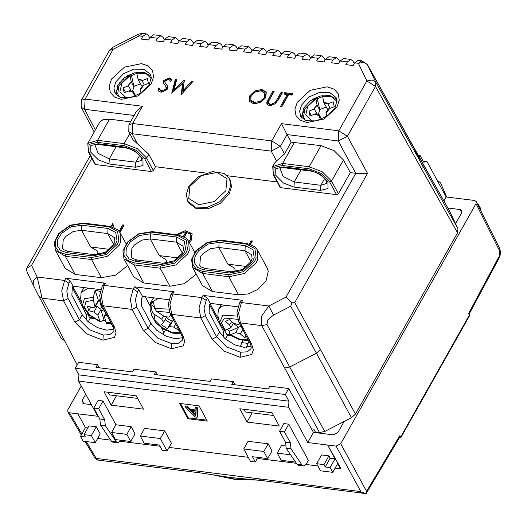 <?xml version="1.0" encoding="UTF-8"?>
<svg xmlns="http://www.w3.org/2000/svg" width="527" height="527" viewBox="0 0 527 527"><rect width="100%" height="100%" fill="white"/><g stroke="black" fill="none" stroke-linecap="round" stroke-linejoin="round"><path stroke-width="0.79" d="M449.09 210.187L367.438 64.689L375.909 82.324L372.181 79.972L366.858 80.941L358.386 63.306L363.702 62.338L367.345 64.505L413.451 147.066L422.285 165.438L421.883 169.542L375.514 86.421L375.909 82.324L457.989 228.678L457.588 232.776L355.429 414.077L351.463 417.733L324.711 431.494L319.5 432.562L315.33 432.041L313.796 429.156L311.503 428.866M295.884 56.191L294.593 53.866L292.432 52.147L288.941 54.63L287.426 57.324L294.731 58.24L296.246 55.539L299.738 53.056L307.043 53.971L303.552 56.455L302.037 59.149L309.342 60.065L310.864 57.371L314.349 54.887L321.654 55.796L318.17 58.28L316.648 60.974L323.953 61.89L325.475 59.195L328.967 56.712L336.272 57.621L332.781 60.104L331.259 62.805L338.571 63.714L340.086 61.02L343.578 58.537L350.883 59.452L347.392 61.936L345.877 64.63L353.182 65.539L354.704 62.845L358.189 60.361L361.878 60.822L358.386 63.306L354.704 62.845M281.266 54.367L279.982 52.041L277.821 50.322L274.33 52.805L272.808 55.5L280.114 56.415L281.635 53.714L285.127 51.231L292.432 52.147M266.655 52.542L265.364 50.217L263.204 48.497L259.719 50.981L258.197 53.675L265.503 54.584L267.024 51.89L270.509 49.406L277.821 50.322M252.044 50.717L250.753 48.392L248.592 46.666L245.101 49.149L243.586 51.85L250.892 52.759L252.407 50.065L255.898 47.582L263.204 48.497M237.427 48.892L236.142 46.56L233.981 44.841L230.49 47.325L228.968 50.019L236.274 50.935L237.796 48.24L241.287 45.757L248.592 46.666M222.816 47.061L221.524 44.736L219.364 43.016L215.879 45.5L214.357 48.194L221.663 49.11L223.184 46.416L226.669 43.932L233.981 44.841M208.205 45.236L206.913 42.911L204.753 41.192L201.261 43.675L199.746 46.369L207.052 47.285L208.567 44.584L212.058 42.101L219.364 43.016M193.593 43.412L192.302 41.086L190.142 39.367L186.65 41.85L185.129 44.545L192.441 45.454L193.956 42.759L197.447 40.276L204.753 41.192M178.976 41.587L177.691 39.261L175.524 37.536L172.039 40.019L170.517 42.72L177.823 43.629L179.345 40.935L182.836 38.451L190.142 39.367M164.365 39.762L163.074 37.43L160.913 35.711L157.421 38.194L155.906 40.895L163.212 41.804L164.734 39.11L168.218 36.627L175.524 37.536M149.754 37.931L148.462 35.605L146.302 33.886L142.81 36.37L141.295 39.064L148.601 39.98L150.116 37.285L153.607 34.802L160.913 35.711M354.335 63.497L353.044 61.172L350.883 59.452M339.724 61.672L338.433 59.347L336.272 57.621M325.106 59.847L323.822 57.515L321.654 55.796M310.495 58.016L309.204 55.691L307.043 53.971M151.051 76.026L144.055 72.285L134.293 72.858L124.589 77.588L117.765 85.104L116.124 94.985M336.76 99.228L329.764 95.486L320.001 96.066L310.298 100.795L303.473 108.305L301.833 118.193M175.412 79.03L176.822 79.202L174.134 89.63L184.233 80.13L183.152 90.684L191.775 81.072L193.172 81.244L181.341 94.438L182.474 83.358L171.736 93.239L175.412 79.03L175.926 79.979L172.672 92.568M268.48 103.226L270.614 104.465L271.128 105.42L269.001 104.181L268.48 103.226L268.566 101.408L274.159 91.369L272.788 91.197L266.774 102.396L267.288 104.708M270.614 104.465L275.199 102.567L281.181 92.245L282.551 92.416L277.887 100.69L269.896 105.881L266.972 104.26L266.774 102.396M283.901 94.089L287.222 94.504L280.292 106.803L281.655 106.974L288.585 94.676L291.905 95.091L292.696 93.681L284.699 92.686L283.901 94.089M249.772 95.716L254.93 90.875L261.767 89.445L266.267 92.041L265.812 97.653L260.615 102.469L253.77 103.865L249.35 101.256L249.772 95.716L250.285 96.672L249.627 101.718M160.992 92.271L158.528 90.802L158.054 88.701L159.734 88.167L160.136 89.774L161.789 90.868L166.077 88.918L165.906 86.566L163.33 82.798L163.66 80.605L169.213 77.877L171.473 79.294L171.96 80.703L170.247 81.395L169.813 80.229L168.265 79.261L165.056 80.717L165.063 82.614L167.395 85.749L167.434 89.109L160.992 92.271M457.989 228.678L449.248 210.484M119.286 82.785L119.899 83.918M123.002 78.852L123.377 79.537M251.142 346.292L243.863 347.313L234.66 344.757L225.253 338.841L219.463 331.931L216.676 336.878L226.544 346.858L240.437 352.22L240.174 357.319L251.735 354.493L253.329 349.974L251.656 344.164L240.365 322.946L261.781 325.62L261.735 315.917L268.849 305.97L241.419 302.544L239.535 303.13L240.786 300.904L242.677 300.318L203.099 295.37L201.841 297.597L172.803 293.967L170.913 294.56L172.164 292.333L174.055 291.741L134.477 286.8L133.226 289.027L104.181 285.397L102.291 285.983L103.549 283.757L105.433 283.17L65.855 278.223L64.604 280.45L37.173 277.024L31.561 265.331L26.785 268.269L26.35 269.62L27.628 273.388M27.503 273.131L33.181 284.942L33.399 280.674L37.173 277.024L42.114 298.144L38.781 296.128L33.181 284.949L38.781 296.128M88.292 151.486L94.886 164.134L95.558 164.543L151.466 171.532L153.304 170.583L155.458 166.756L148.812 154.259L132.949 139.668L128.779 131.664M205.952 173.067L155.458 166.756M229.192 193.883L220.444 203.257L208.073 208.745L196.136 208.547L188.554 202.73L187.777 201.307L195.365 207.118L207.295 207.315L219.667 201.828L228.422 192.46L230.78 185.161L229.482 178.666L230.259 180.096L231.557 186.591L229.192 193.883M277.169 181.967L227.242 175.728M273.315 174.714L279.989 187.269L280.654 187.671L336.569 194.661L338.406 193.712L350.29 172.619L355.751 173.304L338.242 140.999L347.418 136.282L338.769 130.801L281.477 123.641L271.748 140.907L132.666 123.529L142.395 106.263L85.104 99.102L113.2 49.248L112.442 47.516L138.37 34.176L139.128 35.908L113.2 49.248L109.425 50.421L112.442 47.516M292.044 302.814L286.036 297.129L268.849 305.97L273.533 315.106L290.72 306.259L292.044 302.814L294.692 302.603L367.517 173.357L355.751 173.304M176.295 234.667L185.26 230.714L192.059 233.665L191.584 239.818L189.397 242.585M250.549 244.337L252.407 241.037L251.043 240.865L249.304 243.955M257.301 249.838L267.117 267.927L268.223 271.247L266.135 280.654L258.039 289.316L248.382 293.934L238.606 294.817L212.421 291.55L202.44 285.548L192.618 267.459L202.599 273.46L228.784 276.728L244.416 273.526L256.32 262.565L257.855 259.06L257.301 249.838L254.686 246.656L246.88 243.487L246.181 243.981L220.003 240.707L207.513 242.723L196.69 250.529L192.816 257.367L192.625 263.948L196.156 268.961L202.704 271.412L228.883 274.679L243.474 271.695L254.581 261.464L256.089 257.953L254.916 248.645L246.181 243.981M127.606 265.529L115.769 275.068L101.362 277.67L75.183 274.402L65.203 268.401L55.381 250.312L65.361 256.313L65.46 254.264L91.645 257.532L106.23 254.541L117.343 244.317L118.852 240.799L117.673 231.498L108.944 226.834L82.759 223.56L70.269 225.569L59.446 233.382L55.572 240.22L55.381 246.801L58.912 251.814L65.46 254.264M196.228 274.106L184.391 283.638L169.984 286.247L143.799 282.973L133.818 276.978L124.003 258.889L133.983 264.883L160.162 268.157L175.794 264.956L187.698 253.994L189.239 250.483L188.679 241.261L186.064 238.085L178.258 234.91L177.559 235.411L151.381 232.137L138.891 234.146L128.068 241.952L124.194 248.797L124.003 255.371L127.534 260.384L134.082 262.835L160.261 266.109L174.852 263.118L185.959 252.888L187.474 249.376L186.294 240.068L177.559 235.411M119.965 232.519L124.194 225.016L122.824 224.845L119.174 231.32M110.808 226.518L112.771 223.586L114.056 227.48M137.237 143.509L132.139 133.733L132.666 123.529L128.891 124.708L128.786 131.684L132.139 133.733L271.221 151.111L280.397 146.387L287.037 134.602L291.148 142.178L321.022 145.623L334.098 150.636L343.446 159.991L350.29 172.619M272.696 166.598L282.584 163.41L294.474 142.303M291.148 142.178L284.501 153.963L280.397 146.387L271.748 140.907L271.221 151.111L276.537 160.913L284.501 153.963M274.765 162.929L276.537 160.913M187.777 201.307L186.327 194.417L188.758 186.663L198.692 176.552L212.473 171.611L223.962 173.409L229.482 178.666M129.8 133.621L124.168 143.614L137.31 148.673L146.651 158.087L148.812 154.259M87.732 143.482L99.669 122.297L102.963 119.695L109.511 119.194L130.518 121.816M97.515 142.336L124.062 145.656L124.168 143.614L97.62 140.301L97.515 142.343L89.004 144.398L88.984 151.947L88.319 151.532L87.785 143.39L97.62 140.301L109.511 119.194M128.891 124.708L136.216 111.704L142.395 106.263M367.517 173.357L347.418 136.282L375.514 86.421L366.858 80.941L338.769 130.801L338.242 140.999L287.037 134.602L281.477 123.641M99.333 144.661L95.769 144.885L95.064 145.347L98.167 153.37L109.28 158.864L116.098 146.756M139.642 155.412L135.828 162.178L141.888 160.261L141.229 157.619L138.772 154.497L134.998 151.506L129.892 148.97L125.973 147.988M321.022 145.623L309.132 166.723L322.208 171.736L331.555 181.084L343.446 159.991M284.297 167.77L280.733 167.994L280.028 168.456L283.131 176.486L294.244 181.973L301.062 169.872M324.599 178.528L320.791 185.287L326.852 183.37L326.193 180.728L323.736 177.606L319.961 174.615L314.856 172.085L310.937 171.104M219.463 331.931L209.087 312.425L209.489 304.777L210.28 303.368L207.434 298.13L203.099 295.37M100.716 289.679L73.036 286.22L72.245 287.623L71.85 295.278L82.225 314.784L79.432 319.731L89.3 329.711L103.2 335.067L109.728 334.678L113.608 331.779L113.977 330.508L113.68 328.235L112.752 326.022L101.461 304.79L103.127 305.798L132.172 309.428L143.456 330.646L155.129 342.418L171.552 348.742L183.113 345.916L184.707 341.397L183.034 335.594L171.749 314.369L200.787 317.998L212.078 339.217L223.751 350.995L240.174 357.319M95.631 254.745L93.147 254.501M113.898 329.144L106.625 330.165L97.416 327.61L88.009 321.694L82.225 314.784M168.923 299.751L142.56 296.464L141.77 297.867L141.374 305.515L150.854 323.341L148.054 328.308L157.922 338.288L171.822 343.644L178.343 343.255L182.23 340.356L182.599 339.078L182.302 336.806L181.374 334.592M182.52 337.708L175.241 338.723L166.038 336.16L156.638 330.245L150.854 323.341M163.627 334.994L163.778 332.214L161.519 327.88M149.727 305.271L145.314 296.806M134.477 286.8L138.812 289.56L142.56 296.464M65.855 278.223L70.196 280.983L73.036 286.22M237.954 306.826L210.28 303.368M240.437 352.22L246.965 351.825L250.852 348.927L251.221 347.655L250.918 345.383L249.989 343.169M232.868 271.892L230.391 271.649M225.424 338.993L227.572 335.185M223.408 337.122L223.698 331.806L209.542 304.672M246.913 266.517L227.868 264.139L234.522 268.138L235.226 270.16L234.265 271.866M219.074 242.354L245.259 245.628L252.953 249.653L254.212 257.723L252.756 261.234L242.835 270.371L229.812 273.039L203.626 269.765L197.711 267.525L194.582 262.94L194.891 256.945L198.567 250.766L208.152 244.054L219.074 242.354L218.824 247.479L245.002 250.747L251.656 254.745L252.097 258.619L250.865 261.82L242.46 269.501L231.557 271.794L229.812 273.039M185.59 249.146L184.134 252.664L174.213 261.794L161.19 264.462L135.011 261.194L129.089 258.955L125.966 254.363L126.269 248.369L129.945 242.189L139.536 235.477L150.452 233.784L176.637 237.051L184.331 241.076L185.59 249.146M178.291 257.94L159.246 255.562L165.9 259.561L166.604 261.59L165.643 263.296M86.165 319.975L86.454 314.659L72.304 287.525M88.187 321.845L90.328 318.038M109.669 249.37L90.624 246.992L81.58 230.325L107.765 233.599L108.015 228.481L115.716 232.506L116.968 240.582L115.512 244.087L105.598 253.223L92.568 255.891L66.389 252.617L68.135 251.379L94.313 254.646L92.568 255.891M97.027 254.719L97.989 253.013L97.278 250.99L90.624 246.992M108.127 392.299L109.524 394.927L137.699 398.445M273.513 415.474L245.338 411.956L243.902 409.262M192.289 234.153L183.864 231.939M188.883 241.643L190.366 239.666L190.774 234.363L191.288 235.312L190.879 240.615L189.555 242.433M190.774 234.363L185.188 231.801L177.632 234.831M184.417 236.919L186.453 233.309L185.234 233.158L185.748 234.107L184.226 236.814M183.416 236.386L185.234 233.158M251.043 240.865L251.557 241.814L250.206 244.218M251.939 241.867L251.557 241.814M112.482 223.553L113.002 224.502L111.75 226.722M122.824 224.845L123.344 225.8L119.754 232.163M123.726 225.846L123.344 225.8M176.598 80.064L175.926 79.979M174.134 89.63L174.654 90.578L184.259 81.54M184.233 80.13L184.397 80.433M183.152 90.684L183.673 91.632L192.289 82.028L191.775 81.072M182.474 83.358L182.988 84.313L181.841 93.878M272.788 91.197L273.309 92.146L267.288 103.345M273.691 92.199L273.309 92.146M275.199 102.567L275.72 103.516L271.128 105.42M281.181 92.245L281.701 93.193L275.72 103.516M282.083 93.246L281.701 93.193M287.222 94.504L287.735 95.453L281.273 106.928M284.699 92.686L285.212 93.635L284.89 94.214M292.228 94.511L285.212 93.635M261.767 89.445L262.288 90.394L255.443 91.823L250.285 96.672M266.504 92.541L262.288 90.394M254.508 102.455L260.147 101.408L264.449 97.482L264.817 93.108L265.338 94.063L264.962 98.43L260.661 102.363L255.028 103.404L251.32 101.21L250.806 100.255L254.508 102.455L255.028 103.404M264.449 97.482L264.962 98.43M264.817 93.108L261.043 90.855L255.424 91.961L251.142 95.881L250.806 100.255M159.905 89.228L158.568 89.649L158.818 91.23M158.568 89.649L158.054 88.701M161.789 90.868L162.303 91.817L160.649 90.73L160.136 89.774M166.077 88.918L166.591 89.867L162.303 91.817M166.288 87.502L166.809 88.457L166.591 89.867M165.906 86.566L166.809 88.457M163.33 82.798L163.857 83.78M163.66 80.605L164.174 81.56L163.851 83.753M169.213 77.877L169.727 78.826L164.174 81.56M171.703 79.808L169.727 78.826M169.813 80.229L170.405 81.329M165.063 82.614L166.341 84.234M167.612 86.204L166.855 85.19M94.34 254.653L94.9 254.627M163.739 332.972L165.3 330.205M105.051 311.549L101.026 310.067L104.023 320.113L100.15 321.806L97.818 315.139L93.905 312.043L88.72 310.706L90.776 307.063M95.552 306.187L97.139 306.299L101.052 309.402L101.026 310.067M96.401 306.411L95.848 305.66M98.351 300.357L98.602 300.779L95.064 307.057L93.371 300.238L93.437 297.3L95.091 290.16L98.351 300.357L95.117 306.101M98.088 300.206L99.715 300.265M88.72 310.706L87.377 306.187L92.554 307.524L95.064 307.057M104.023 320.113L105.413 320.574M100.249 291.398L95.091 290.16M88.569 288.164L81.151 292.333L80.631 298.598L82.515 305.759M99.827 299.382L99.847 301.912L101.592 307.775L104.504 310.515M107.133 315.462L104.353 315.857L106.039 322.676L106.764 323.512L111.454 323.585M127.053 76.468L127.481 75.697M134.042 87.074L131.295 82.014L129.938 74.689L131.48 75.539L134.042 87.074L132.554 90.585M136.756 73.378L131.48 75.539M119.148 97.047L117.732 93.76L118.957 85.67L115.756 92.844M136.605 72.337L137.962 78.945L142.745 80.361L138.173 79.814L137.962 78.945M141.032 93.167L140.314 89.84L143.805 85.249L148.436 83.47L147.376 78.582L142.745 80.361M140.314 89.84L140.149 89.208L142.995 85.466L143.805 85.249M131.216 81.533L127.725 86.125L123.094 87.904L124.148 92.798L129.504 90.644L133.212 91.296L134.451 96.52M128.779 91.019L133.568 92.429M131.295 82.014L127.725 86.125M133.825 86.408L140.353 83.833M141.75 86.013L138.173 79.814M125.472 92.284L123.094 87.904M210.049 303.776L219.1 320.436M224.594 330.567L226.577 334.21L227.881 335.264L230.76 335.627M246.537 336.674L244.574 337.563L240.312 333.973L235.688 332.616L229.798 334.994L229.713 331.239L240.951 326.173M238.421 327.3L233.382 323.229M245.826 335.337L244.574 337.563M242.901 329.836L244.1 332.089M225.806 305.311L221.999 306.339L218.389 309.481L217.868 315.745L219.66 322.577L224.416 330.462L230.872 327.689L229.653 325.007L225.391 321.424L229.311 319.652L233.573 323.235L238.197 324.592L239.739 323.894M227.4 329.474L229.713 331.239M231.577 271.8L232.13 271.774M72.812 286.622L81.863 303.288M87.469 313.618L89.34 317.063L90.651 318.117L93.529 318.479M312.88 99.682L313.387 98.793M319.869 110.295L317.122 105.235L315.765 97.91L317.307 98.76L319.869 110.295L318.387 113.799M322.59 96.599L317.307 98.76M305.014 120.321L303.559 116.981L304.784 108.885L301.49 116.375M322.438 95.519L323.789 102.166L328.578 103.575L324 103.035L323.789 102.166M326.845 116.302L326.141 113.061L329.632 108.47L334.263 106.691L333.209 101.803L328.578 103.575M326.141 113.061L325.982 112.429L328.822 108.687L329.632 108.47M317.043 104.754L313.552 109.346L308.921 111.125L309.981 116.012L315.337 113.865L319.039 114.517L320.271 119.688M314.612 114.234L319.395 115.65M317.122 105.235L313.552 109.346M319.652 109.629L326.18 107.047M327.583 109.234L324 103.035M311.305 115.505L308.921 111.125M165.096 319.678L170.498 323.216L173.614 320.008M172.369 321.286L169.042 319.593L166.38 317.399M179.299 330.699L173.864 327.142L169.516 326.516L167.408 328.696L170.498 323.216M167.408 328.696L161.341 324.724L163.594 322.346L161.73 319.191L153.864 314.039L152.007 311.319L150.788 304.514L154.325 306.833M168.627 309.066L154.642 308.591L153.423 301.787L150.788 304.514M158.482 298.447L150.564 302.682L150.043 308.947L151.835 315.772L155.854 322.853L163.298 329.052L172.388 333.077L181.011 333.914M154.642 308.591L156.499 311.312L164.365 316.463L168.719 317.089L170.939 314.981M174.509 321.701L175.557 323.67M499.859 248.843L499.57 257.13L500.65 253.026L499.859 248.843L476.177 201.525L474.484 200.477L446.171 196.94L427.048 161.71L423.649 162.145L420.026 155.478L418.063 155.234M423.148 161.222L427.048 161.71M446.171 196.94L443.892 200.985M420.026 155.478L419.117 157.099M476.177 201.525L475.986 203.593L340.686 443.714L336.101 446.079L307.781 442.542L288.658 407.312L78.595 381.067L78.898 374.921L75.282 368.254L285.344 394.499L288.961 401.166L288.658 407.312M344.059 421.541L337.879 432.509L333.288 434.867L313.499 432.397L307.781 442.542M455.572 223.639L461.751 212.671L461.935 210.602L460.249 209.555L447.858 208M235.075 384.782L233.29 381.627L211.538 378.906L210.108 381.449L154.365 374.486L155.794 371.943L157.487 374.875M82.074 402.839L83.648 403.675L91.402 404.644M75.282 368.254L78.635 362.299L97.515 364.658L95.967 367.405L132.501 371.963L134.042 369.223L155.794 371.943M99.3 367.82L97.515 364.658M111.23 405.111L103.997 391.785L136.269 395.817L143.502 409.143L111.23 405.111L116.48 395.797M335.067 458.819L327.57 445.012L340.765 468.332L340.495 468.813L337.649 463.576L332.708 472.35L330.126 467.587L335.067 458.819L330.198 458.207L328.907 455.829L321.595 454.913L316.655 463.688L323.96 464.597L328.907 455.829M340.495 468.813L335.08 468.134M317.906 465.993L306.022 464.504M296.385 463.299L257.334 458.424M248.276 457.291L169.048 447.39M159.984 446.257L120.314 441.303M110.677 440.098L97.62 438.464M95.249 442.68L100.189 433.905L96.316 426.765L89.004 425.856L84.063 434.623L91.369 435.539L95.249 442.68L83.068 441.158L80.486 436.396L85.427 427.621L87.838 427.924M81.25 385.955L67.911 409.631L67.772 411.804L69.406 412.753L77.93 413.82L85.427 427.621M77.93 413.82L97.719 416.29L78.595 381.067M187.843 418.675L179.575 403.445L199.054 405.876L207.328 421.113L187.843 418.675L188.304 417.852L180.55 403.563M308.381 460.361L288.737 424.182L283.869 423.576L279.541 431.251L284.415 431.857L290.357 442.805L291.069 448.879L301.971 464.966L303.512 466.033L306.306 464.05L308.381 460.361M285.357 445.947L281.57 445.473L277.242 453.148L290.64 454.827M130.729 441.501L115.505 439.597L111.625 432.456L126.849 434.36L130.729 441.501L135.05 433.826L131.177 426.686L115.953 424.782L103.028 400.981L98.16 400.368L93.832 408.05L98.707 408.656L104.649 419.604L105.36 425.671L116.263 441.758L117.804 442.832L120.914 440.276M279.284 426.106L247.011 422.074L239.778 408.748L272.044 412.779L279.284 426.106M164.661 430.869L171.38 443.247L167.059 450.921L162.184 450.315L159.345 445.078L144.121 443.174L140.248 436.033L144.569 428.359L164.661 430.869L160.34 438.543L167.059 450.921M255.345 461.955L250.477 461.342L243.757 448.964L248.079 441.29L268.171 443.8L272.051 450.941L267.723 458.615L252.499 456.718L255.345 461.955L257.914 457.39M313.499 432.397L288.697 388.551L285.344 394.499M288.961 401.166L78.898 374.921M85.73 394.203L82.146 400.553L82.008 402.727M113.687 328.262L111.243 323.611M233.29 381.627L231.748 384.367L268.283 388.933L269.824 386.192L288.697 388.551M247.011 422.074L252.229 412.819M240.325 346.707L242.848 340.482M248.961 341.232L246.465 347.398M340.686 443.714L366.608 491.335L366.113 493.575L399.756 437.219L399.65 435.836L401.047 436.323L401.139 437.1L399.387 437.97M365.29 493.536L361.575 493.068L359.48 491.421L366.113 493.575M361.114 492.956L261.385 480.499L259.244 478.819L359.48 491.421M469.623 314.197L469.597 315.607L469.623 314.197L468.556 313.618L499.405 255.852M261.313 480.486L230.609 477.528L199.937 472.818L197.796 471.138L96.217 458.444L98.384 460.13L96.303 459.346L94.596 457.522M98.378 460.13L200.01 472.824M468.556 313.618L469.34 315.12L401.047 436.323L399.631 437.436M84.063 434.623L85.354 437.002L80.486 436.396M91.369 435.539L96.316 426.765M332.708 472.35L320.535 470.828L316.655 463.688M330.126 467.587L325.251 466.981L323.96 464.597M325.251 466.981L330.198 458.207M206.815 420.171L188.304 417.852M195.128 409.953L190.471 409.374L190.003 410.197L187.032 407.094L185.208 406.864L195.207 416.989L197.151 417.232L196.815 408.313L194.99 408.089L195.194 410.843L190.003 410.197M185.208 406.864L185.669 406.04L187.493 406.271L190.471 409.374M194.99 408.089L195.458 407.266L197.276 407.496L197.612 416.409L197.151 417.232M197.276 407.496L196.815 408.313M187.493 406.271L187.032 407.094M195.273 411.877L195.583 416.014L191.117 411.356L195.273 411.877M192.539 411.534L195.438 414.558M284.415 431.857L288.737 424.182M303.512 466.033L298.644 465.427L297.096 464.353L286.201 448.266L285.489 442.199L279.541 431.251M295.568 462.1L281.122 460.288L277.242 453.148M290.357 442.805L285.489 442.199M98.707 408.656L103.028 400.981M111.625 432.456L115.953 424.782M104.649 419.604L99.781 418.998L93.832 408.05M117.804 442.832L112.936 442.219L111.395 441.152L100.492 425.065L99.781 418.998M126.849 434.36L131.177 426.686M140.248 436.033L160.34 438.543M243.757 448.964L263.849 451.474L268.171 443.8M263.849 451.474L267.723 458.615M477.587 204.344L478.397 204.443L480.986 209.206L480.472 210.108M478.397 204.443L477.996 205.161M446.712 197.006L440.559 182.876L438.807 181.466L437.851 181.611M267.024 51.89L274.33 52.805M296.246 55.539L303.552 56.455M310.864 57.371L318.17 58.28M325.475 59.195L332.781 60.104M340.086 61.02L347.392 61.936M138.37 34.176L142.613 33.425L139.128 35.908L142.81 36.37M150.116 37.285L157.421 38.194M164.734 39.11L172.039 40.019M179.345 40.935L186.65 41.85M193.956 42.759L201.261 43.675M208.567 44.584L215.879 45.5M223.184 46.416L230.49 47.325M237.796 48.24L245.101 49.149M252.407 50.065L259.719 50.981M281.635 53.714L288.941 54.63M297.287 102.212L310.205 90.315L327.168 86.836L333.993 89.142L338.242 93.813L339.276 100.143L336.937 107.165L324.019 119.062L307.057 122.534L300.232 120.228L295.983 115.558L294.949 109.227L297.287 102.212M111.579 79.004L124.497 67.107L141.46 63.629L148.285 65.934L152.534 70.611L153.568 76.942L151.229 83.958L138.311 95.855L121.348 99.333L114.524 97.027L110.275 92.35L109.241 86.026L111.579 79.004M457.588 232.776L421.883 169.542M61.191 338.597L38.787 296.134L42.134 298.177L64.492 340.547L61.139 338.499L38.84 296.233M105.433 283.17L104.181 285.397L101.329 295.871L103.127 305.798L114.412 327.017L116.085 332.82L114.491 337.339L102.936 340.172L86.507 333.848L74.834 322.069L63.55 300.851L68.148 298.513L66.797 291.069L68.938 283.21L64.604 280.45L61.751 290.93L63.55 300.851L42.114 298.144M251.656 344.164L249.989 343.156L238.698 321.938L240.365 322.946L238.573 313.025L241.419 302.544L242.677 300.318M183.034 335.587L181.367 334.586L170.083 313.367L171.749 314.369L169.951 304.448L172.803 293.967L174.055 291.741M31.561 265.331L91.856 158.324M355.804 173.311L286.036 297.129M319.5 432.562L261.781 325.62L266.991 324.553L289.731 366.976L316.483 353.215L290.72 306.259M64.492 340.547L77.179 364.882M284.521 368.044L289.731 366.976L324.711 431.494M273.533 315.106L267.841 319.81L266.991 324.553M351.463 417.733L316.483 353.215L320.449 349.559L355.429 414.077M294.692 302.603L320.449 349.559M225.819 190.8L226.999 178.706L216.966 172.382L201.597 175.537L189.891 186.314L188.712 198.402L198.745 204.726L214.114 201.577L225.819 190.8M124.062 145.656L136.197 150.327L144.813 159.022L146.651 158.087L153.304 170.583M94.168 132.066L81.224 107.258L84.577 109.306L134.082 115.492M81.23 107.271L81.329 100.282L85.104 99.102L84.577 109.306L95.354 129.965M88.991 151.947L95.558 164.543M144.813 159.022L151.466 171.532M124.827 147.086L98.279 143.766L90.809 145.597L90.861 152.27L98.404 159.872L109.017 163.963L135.564 167.276L143.034 165.452L142.982 158.779L135.439 151.17L124.827 147.086L125.927 147.988L99.379 144.668L98.279 143.766M109.017 163.963L109.28 158.864L135.828 162.178L135.564 167.276M280.654 187.671L274.007 175.162L273.335 174.76L272.749 166.506M282.479 165.452L309.026 168.765L309.132 166.723L282.584 163.41L282.479 165.452L273.941 167.54L274 175.162M336.569 194.661L329.724 182.032L331.555 181.084L338.406 193.712M329.724 182.026L321.095 173.396L309.026 168.772M309.784 170.195L283.236 166.881L275.773 168.706L275.825 175.379L283.368 182.988L293.98 187.072L320.528 190.392L327.998 188.561L327.946 181.887L320.403 174.285L309.784 170.195L310.89 171.097L284.343 167.777L283.236 166.881M293.98 187.072L294.244 181.973L320.791 185.287L320.528 190.392M138.812 289.56L137.56 291.787L135.419 299.646L136.77 307.083L148.054 328.308L143.456 330.646M171.822 343.644L171.552 348.742M137.56 291.787L133.226 289.027L130.373 299.501L132.172 309.428L136.77 307.083M114.412 327.017L112.745 326.009M103.2 335.067L102.936 340.172M68.148 298.513L79.432 319.731L74.834 322.069M68.938 283.21L70.196 280.983M205.392 315.66L204.041 308.216L206.182 300.357L201.841 297.597L198.995 308.078L200.787 317.998L205.392 315.66L216.676 336.878L212.078 339.217M206.182 300.357L207.434 298.13M203.626 269.765L205.372 268.526L201.169 266.972L199.812 265.404L200.464 256.919L203.033 253.54L210.53 248.658L218.824 247.479L227.868 264.139M220.003 240.707L220.701 240.213L246.88 243.487M228.883 274.679L228.784 276.728L238.606 294.817M212.421 291.55L202.599 273.46L202.704 271.412M245.259 245.628L245.002 250.747L250.944 261.688M176.637 237.051L176.38 242.176L182.322 253.112M135.011 261.194L136.756 259.949L132.554 258.395L131.19 256.833L131.849 248.342L134.418 244.963L141.908 240.088L150.202 238.902L176.38 242.176L183.04 246.175L183.482 250.048L182.25 253.25L173.838 260.931L162.935 263.223L161.19 264.462M159.246 255.562L150.202 238.902L150.452 233.784M151.381 232.137L152.079 231.643L178.258 234.91M160.261 266.109L160.162 268.157L169.984 286.247M143.799 282.973L133.983 264.883L134.082 262.835M94.313 254.646L105.216 252.354L113.628 244.673L114.86 241.471L114.418 237.598L107.765 233.599L113.7 244.541M108.015 228.481L81.837 225.207L81.58 230.325L73.286 231.511L65.796 236.392L63.227 239.772L62.568 248.257L63.932 249.818L68.135 251.379M66.389 252.617L60.467 250.378L57.344 245.793L57.647 239.792L61.323 233.619L70.914 226.906L81.837 225.207M75.183 274.402L65.361 256.313L91.54 259.58L107.172 256.379L119.076 245.417L120.617 241.913L120.057 232.684L117.442 229.508L109.642 226.34L108.944 226.834M82.759 223.56L83.457 223.066L109.642 226.34M91.645 257.532L91.54 259.58L101.362 277.67M268.645 100.426L268.124 99.471M277.07 101.408L276.556 100.453M301.615 104.945L309.066 96.981L319.599 92.33L329.737 92.541L336.127 97.541L336.964 100.552L335.053 107.752L327.346 115.96L316.266 120.867L306.154 120.736L300.759 116.737L299.606 111.19L301.615 104.945M115.907 81.744L123.358 73.773L133.891 69.129L144.029 69.34L150.419 74.333L151.256 77.35L149.345 84.544L141.638 92.752L130.558 97.66L120.446 97.528L115.057 93.536L113.898 87.989L115.907 81.744M178.772 338.742L170.004 337.642M97.139 306.299L93.905 312.043M97.818 315.139L101.052 309.402M93.371 300.238L85.868 301.727L84.485 307.524L89.847 315.06L99.563 321.002M93.437 297.3L84.379 298.783L82.423 305.429L88.714 314.823L100.15 321.806M81.151 292.333L84.103 287.604M100.393 302.136L99.847 301.912M106.039 322.676L110.854 322.458M129.965 75.75L121.862 83.213L119.912 91.77L126.605 98.2M151.269 78.431L145.913 73.484L136.71 73.161M133.403 91.797L135.702 96.033M128.45 85.756L130.874 90.229M144.358 85.038L141.941 80.578M229.62 334.592L226.577 334.21M237.018 316.068L222.908 315.179L219.66 322.577M230.602 334.915L239.884 339.171L248.098 339.605M218.389 309.481L221.34 304.751M237.637 319.283L224.423 318.071L221.412 323.018L225.279 330.436M231.59 321.569L229.653 325.007M238.922 326.878L235.688 332.616M240.312 333.973L242.776 329.599M91.896 317.379L89.34 317.063M315.798 98.971L307.696 106.434L305.739 114.991L312.366 121.401M336.984 101.368L331.582 96.645L322.544 96.382M319.237 115.018L321.503 119.194M314.276 108.977L316.707 113.45M330.192 108.252L327.768 103.793M172.751 320.778L169.516 326.516M173.864 327.142L175.689 323.907M153.864 314.039L155.116 320.554L161.987 327.57L171.716 332.273L180.399 332.774M152.007 311.319L151.835 315.772M150.564 302.682L153.62 297.841M169.622 312.406L156.499 311.312M163.561 315.936L161.73 319.191M84.004 403.722L82.146 400.553M111.375 323.881L113.476 327.629M461.784 212.612L460.249 209.555M241.656 342.596L247.762 343.36M360.876 491.599L336.101 446.079M197.796 471.138L259.244 478.819M69.406 412.753L81.856 433.965M86.309 441.56L96.217 458.444L94.59 457.508L85.143 441.415M366.608 491.335L399.65 435.836M499.662 250.898L475.986 203.593M499.57 257.13L469.366 313.703M256.122 479.919L233.797 478.938L213.198 474.84M194.12 413.188L193.659 414.011M286.201 448.266L291.069 448.879M301.971 464.966L297.096 464.353M100.492 425.065L105.36 425.671M116.263 441.758L111.395 441.152M367.345 64.511L361.878 60.822M449.149 210.293L413.445 147.059M142.613 33.425L146.302 33.886M272.729 166.532L274.903 162.678M81.329 100.282L109.425 50.421M90.354 155.452L26.785 268.269M170.913 294.56L168.304 304.132L170.083 313.367M102.291 285.983L99.682 295.555L101.461 304.79M239.535 303.13L236.926 312.702L238.698 321.938M192.618 267.459L191.551 259.422L195.945 250.714L207.388 242.354L220.701 240.213M205.372 268.526L231.557 271.794M136.756 259.949L162.935 263.223M188.679 241.261L194.694 252.347M124.003 258.889L122.936 250.852L127.323 242.137L138.766 233.784L152.079 231.643M83.457 223.066L70.15 225.207L58.701 233.56L54.314 242.275L55.381 250.312M120.057 232.684L126.078 243.77M83.002 289.046L84.063 287.597M105.894 313.124L104.353 315.857M118.957 85.67L129.938 74.689M135.768 96.006L133.212 91.296M229.798 334.994L239.41 339.645L248.698 340.732M220.24 306.194L221.294 304.744M233.441 323.123L230.872 327.689M304.784 108.885L315.765 97.91M321.569 119.168L319.039 114.517M152.415 299.389L153.568 297.834M166.4 317.373L163.594 322.346M81.323 434.907L67.838 411.916M258.717 480.183L234.12 479.26L211.577 474.57M469.597 315.607L401.119 437.133M438.807 181.466L437.7 181.328"/></g></svg>
